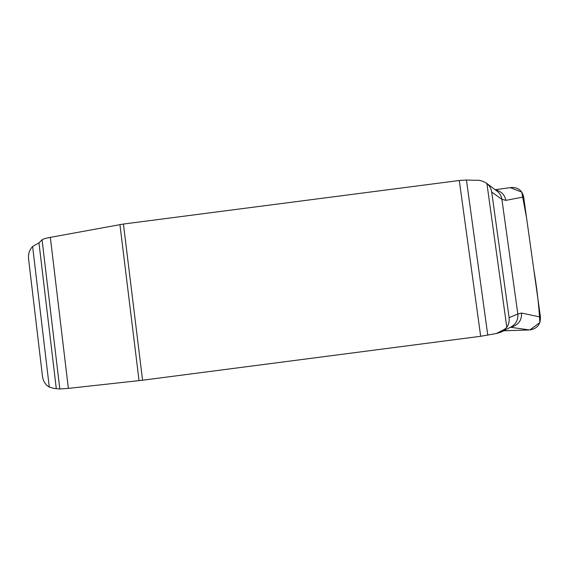 <?xml version="1.0" encoding="UTF-8"?>
<svg xmlns="http://www.w3.org/2000/svg" width="569" height="569" viewBox="0 0 569 569"><rect width="100%" height="100%" fill="white"/><g stroke="black" fill="none" stroke-linecap="round" stroke-linejoin="round"><path stroke-width="0.85" d="M505.749 328.704L496.339 333.526L480.67 336.286L142.57 380.227L68.365 388.392L59.816 388.968L54.155 388.442L49.297 387.112L32.625 246.519C29.474 249.748 28.116 253.824 28.557 258.753L42.476 376.344C43.201 381.28 45.477 384.864 49.297 387.112M32.625 246.519L38.962 242.856L42.063 239.819C42.931 239.051 45.684 238.233 50.335 237.365L123.423 224.037L459.29 180.501L466.438 180.01L475.215 180.309C479.155 179.854 483.06 180.928 486.915 183.524C489.589 185.757 491.189 188.609 491.716 192.087L509.113 317.658L517.826 314.003L521.517 313.064L540.443 317.047L523.644 196.959L505.848 200.359C504.923 195.551 502.214 192.286 497.697 190.579L496.851 190.323M510.315 187.663L521.752 192.109L526.553 217.778L533.871 270.083C536.873 287.587 538.871 305.084 539.86 322.566L529.853 329.935L503.679 330.788L529.575 329.949L510.571 327.282M505.848 200.359L501.894 199.314L517.826 314.003C518.316 319.686 516.097 323.981 511.182 326.869L501.566 331.891M510.279 187.67L512.079 187.429C518.395 187.599 522.25 190.771 523.644 196.959M540.443 317.047C540.621 324.572 537.001 328.875 529.575 329.949M496.339 333.526L501.232 332.054L506.815 327.346C508.786 324.415 509.554 321.179 509.113 317.658M491.716 192.087L501.894 199.314C501.374 195.971 499.795 193.275 497.15 191.22L486.502 183.197M512.619 326.656L512.996 326.542C519.035 324.11 521.873 319.614 521.517 313.064M487.775 335.198L466.438 180.01M506.815 327.346L486.915 183.524M480.67 336.286L459.29 180.501M142.57 380.227L123.423 224.037M139.042 380.654L119.931 224.577M68.365 388.392L50.335 237.365M59.816 388.968L42.063 239.819M56.26 388.414L38.962 242.856M495.122 189.69L512.05 187.436M495.393 189.897L497.726 190.587M513.018 326.535L510.13 327.417"/></g></svg>
